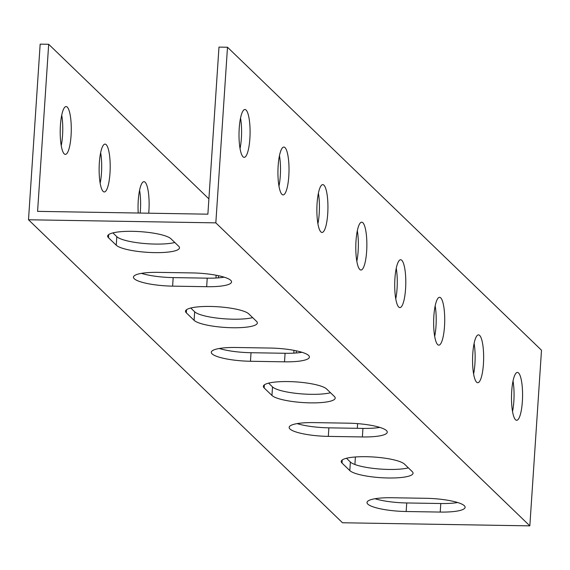 <?xml version="1.0" encoding="UTF-8"?>
<svg xmlns="http://www.w3.org/2000/svg" width="570" height="570" viewBox="0 0 570 570"><rect width="100%" height="100%" fill="white"/><g stroke="black" fill="none" stroke-linecap="round" stroke-linejoin="round"><path stroke-width="0.85" d="M357.618 423.631L357.305 428.305M355.402 456.969L354.903 464.5M529.836 525.861L342.506 522.761L28.5 219.771L215.831 222.863L529.836 525.861L541.5 350.229L227.494 47.239L218.98 47.096L207.879 214.178L37.584 211.363L48.678 44.282L208.898 198.88M293.842 353.129A23.926 5.529 -89.1 0 1 293.999 350.358M215.994 278.01A23.926 5.529 -89.1 0 1 216.144 275.232M138.218 213.023A23.926 5.529 -89.1 0 1 143.982 181.673A23.926 5.529 -89.1 0 1 148.713 213.201M103.113 191.399A23.926 5.529 -89.1 0 1 99.209 165.407A23.926 5.529 -89.1 0 1 105.058 144.11A23.926 5.529 -89.1 0 1 110.188 168.129A23.926 5.529 -89.1 0 1 104.267 191.955A23.926 5.529 -89.1 0 1 103.113 191.399M64.182 153.836A23.926 5.529 -89.1 0 1 60.285 127.844A23.926 5.529 -89.1 0 1 66.134 106.554A23.926 5.529 -89.1 0 1 71.264 130.566A23.926 5.529 -89.1 0 1 65.343 154.392A23.926 5.529 -89.1 0 1 64.182 153.836M346.467 458.266L350.372 462.035A32.091 6.584 -176.2 0 0 375.922 468.683A32.091 6.584 -176.2 0 0 408.369 467.877M268.613 383.14L272.517 386.916A32.091 6.584 -176.2 0 0 298.067 393.564A32.091 6.584 -176.2 0 0 330.514 392.751M190.758 308.021L194.669 311.79A32.091 6.584 -176.2 0 0 220.219 318.438A32.091 6.584 -176.2 0 0 252.66 317.632M112.903 232.895L116.814 236.671A32.091 6.584 -176.2 0 0 142.365 243.319A32.091 6.584 -176.2 0 0 174.812 242.507M141.431 273.365A32.091 6.584 -176.2 0 0 173.173 277.597L207.231 278.16A32.091 6.584 -176.2 0 0 224.131 277.163M219.286 348.491A32.091 6.584 -176.2 0 0 251.028 352.716L285.086 353.279A32.091 6.584 -176.2 0 0 301.986 352.281M297.141 423.61A32.091 6.584 -176.2 0 0 328.883 427.842L362.94 428.405A32.091 6.584 -176.2 0 0 379.841 427.407M374.996 498.736A32.091 6.584 -176.2 0 0 406.738 502.961L440.795 503.524A32.091 6.584 -176.2 0 0 457.696 502.526M412.245 471.611A32.091 6.584 3.8 0 1 413.051 473.228A32.091 6.584 3.8 0 1 384.401 477.874A32.091 6.584 3.8 0 1 349.802 470.585L342.021 463.068A32.091 6.584 3.8 0 1 341.216 461.458A32.091 6.584 3.8 0 1 369.866 456.812A32.091 6.584 3.8 0 1 404.458 464.101L412.245 471.611M334.391 396.492A32.091 6.584 3.8 0 1 335.196 398.102A32.091 6.584 3.8 0 1 306.546 402.755A32.091 6.584 3.8 0 1 271.954 395.459L264.166 387.949A32.091 6.584 3.8 0 1 263.361 386.339A32.091 6.584 3.8 0 1 292.011 381.686A32.091 6.584 3.8 0 1 326.61 388.982L334.391 396.492M256.536 321.373A32.091 6.584 3.8 0 1 257.341 322.983A32.091 6.584 3.8 0 1 228.691 327.629A32.091 6.584 3.8 0 1 194.099 320.34L186.312 312.823A32.091 6.584 3.8 0 1 185.514 311.213A32.091 6.584 3.8 0 1 214.163 306.567A32.091 6.584 3.8 0 1 248.755 313.856L256.536 321.373M178.688 246.247A32.091 6.584 3.8 0 1 179.486 247.857A32.091 6.584 3.8 0 1 150.843 252.51A32.091 6.584 3.8 0 1 116.244 245.214L108.464 237.704A32.091 6.584 3.8 0 1 107.659 236.094A32.091 6.584 3.8 0 1 136.308 231.441A32.091 6.584 3.8 0 1 170.9 238.737L178.688 246.247M192.389 272.93A32.091 6.584 3.8 0 1 231.548 281.943A32.091 6.584 3.8 0 1 206.668 286.703L172.61 286.14A32.091 6.584 3.8 0 1 133.451 277.127A32.091 6.584 3.8 0 1 158.332 272.367L192.389 272.93M270.244 348.056A32.091 6.584 3.8 0 1 309.403 357.069A32.091 6.584 3.8 0 1 284.516 361.829L250.458 361.266A32.091 6.584 3.8 0 1 211.299 352.253A32.091 6.584 3.8 0 1 236.187 347.493L270.244 348.056M348.099 423.175A32.091 6.584 3.8 0 1 387.258 432.188A32.091 6.584 3.8 0 1 362.37 436.948L328.313 436.385A32.091 6.584 3.8 0 1 289.154 427.372A32.091 6.584 3.8 0 1 314.041 422.612L348.099 423.175M425.954 498.301A32.091 6.584 3.8 0 1 465.113 507.314A32.091 6.584 3.8 0 1 440.225 512.074L406.168 511.511A32.091 6.584 3.8 0 1 367.009 502.498A32.091 6.584 3.8 0 1 391.896 497.738L425.954 498.301M48.678 44.282L40.164 44.139L28.5 219.771M296.315 352.965A23.926 5.529 90.9 0 0 296.272 350.814M218.467 277.846A23.926 5.529 90.9 0 0 218.417 275.695M140.199 213.059A23.926 5.529 90.9 0 0 139.586 190.266M100.156 183.219A23.926 5.529 90.9 0 0 100.655 152.71M61.225 145.656A23.926 5.529 90.9 0 0 61.731 115.147M240.041 148.613A23.926 5.529 90.9 0 0 240.547 118.097M278.965 186.176A23.926 5.529 90.9 0 0 279.471 155.66M317.896 223.732A23.926 5.529 90.9 0 0 318.395 193.223M356.82 261.295A23.926 5.529 90.9 0 0 357.326 230.779M395.744 298.858A23.926 5.529 90.9 0 0 396.25 268.342M434.675 336.421A23.926 5.529 90.9 0 0 435.174 305.905M473.599 373.977A23.926 5.529 90.9 0 0 474.105 343.468M512.53 411.54A23.926 5.529 90.9 0 0 513.029 381.024M227.494 47.239L215.831 222.863M246.105 110.06A23.926 5.529 -89.1 0 1 250.002 136.052A23.926 5.529 -89.1 0 1 244.152 157.349A23.926 5.529 -89.1 0 1 239.022 133.337A23.926 5.529 -89.1 0 1 244.943 109.504A23.926 5.529 -89.1 0 1 246.105 110.06M285.029 147.623A23.926 5.529 -89.1 0 1 288.933 173.615A23.926 5.529 -89.1 0 1 283.083 194.904A23.926 5.529 -89.1 0 1 277.946 170.893A23.926 5.529 -89.1 0 1 283.874 147.067A23.926 5.529 -89.1 0 1 285.029 147.623M323.952 185.186A23.926 5.529 -89.1 0 1 327.857 211.178A23.926 5.529 -89.1 0 1 322.007 232.467A23.926 5.529 -89.1 0 1 316.877 208.456A23.926 5.529 -89.1 0 1 322.798 184.63A23.926 5.529 -89.1 0 1 323.952 185.186M362.883 222.749A23.926 5.529 -89.1 0 1 366.781 248.734A23.926 5.529 -89.1 0 1 360.931 270.03A23.926 5.529 -89.1 0 1 355.801 246.019A23.926 5.529 -89.1 0 1 361.722 222.186A23.926 5.529 -89.1 0 1 362.883 222.749M401.807 260.305A23.926 5.529 -89.1 0 1 405.712 286.297A23.926 5.529 -89.1 0 1 399.862 307.593A23.926 5.529 -89.1 0 1 394.725 283.582A23.926 5.529 -89.1 0 1 400.653 259.749A23.926 5.529 -89.1 0 1 401.807 260.305M440.731 297.868A23.926 5.529 -89.1 0 1 444.636 323.86A23.926 5.529 -89.1 0 1 438.786 345.149A23.926 5.529 -89.1 0 1 433.656 321.138A23.926 5.529 -89.1 0 1 439.577 297.312A23.926 5.529 -89.1 0 1 440.731 297.868M479.662 335.431A23.926 5.529 -89.1 0 1 483.567 361.423A23.926 5.529 -89.1 0 1 477.717 382.712A23.926 5.529 -89.1 0 1 472.58 358.701A23.926 5.529 -89.1 0 1 478.501 334.875A23.926 5.529 -89.1 0 1 479.662 335.431M518.586 372.994A23.926 5.529 -89.1 0 1 522.49 398.979A23.926 5.529 -89.1 0 1 516.641 420.275A23.926 5.529 -89.1 0 1 511.511 396.264A23.926 5.529 -89.1 0 1 517.432 372.431A23.926 5.529 -89.1 0 1 518.586 372.994M350.372 462.035L349.802 470.585M342.228 459.969L342.021 463.068M272.517 386.916L271.954 395.459M264.373 384.85L264.166 387.949M194.669 311.79L194.099 320.34M186.518 309.724L186.312 312.823M116.814 236.671L116.244 245.214M108.671 234.605L108.464 237.704M207.231 278.16L206.668 286.703M173.173 277.597L172.61 286.14M285.086 353.279L284.516 361.829M251.028 352.716L250.458 361.266M362.94 428.405L362.37 436.948M328.883 427.842L328.313 436.385M440.795 503.524L440.225 512.074M406.738 502.961L406.168 511.511"/></g></svg>

